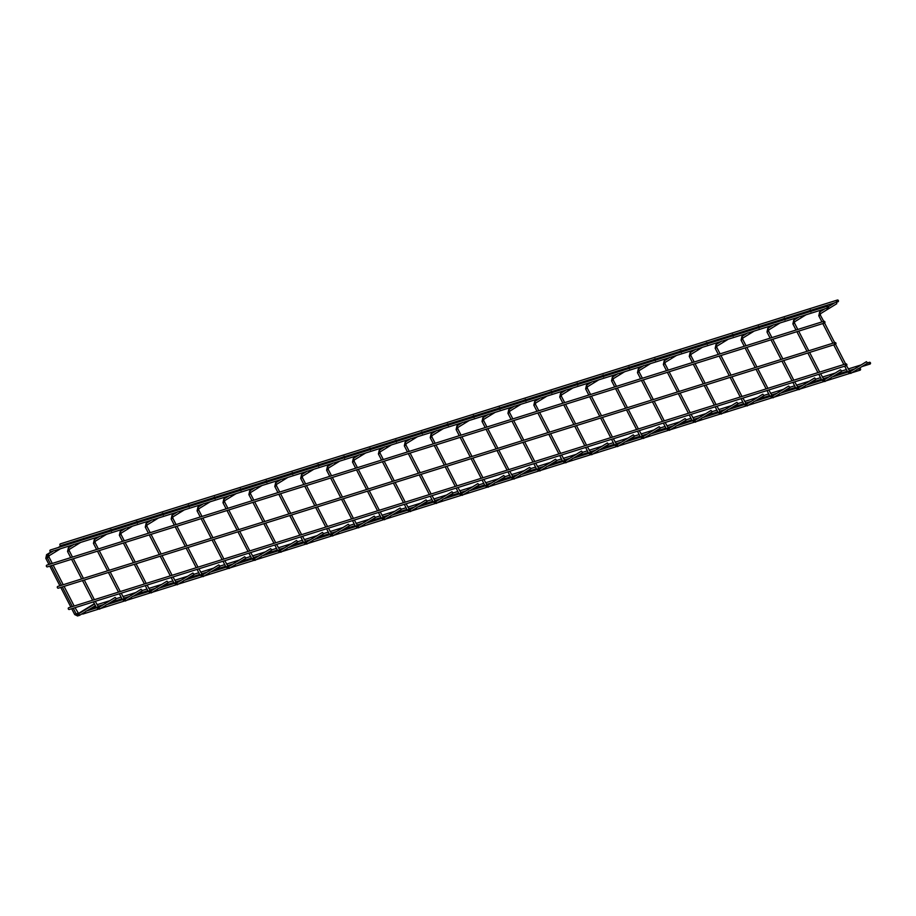 <?xml version="1.0" encoding="UTF-8"?>
<svg xmlns="http://www.w3.org/2000/svg" width="916" height="916" viewBox="0 0 916 916"><rect width="100%" height="100%" fill="white"/><g stroke="black" fill="none" stroke-linecap="round" stroke-linejoin="round"><path stroke-width="1.37" d="M66.089 545.066L65.7 544.115M86.081 611.155L85.371 611.808L86.081 611.155M824.663 322.947A0.916 0.756 -107.4 0 1 823.839 321.333A0.916 0.756 -107.4 0 1 824.663 322.947M46.991 565.103A0.916 0.756 72.6 0 0 46.418 566.317A0.916 0.756 72.6 0 0 47.529 566.809M870.2 363.973A0.916 0.756 72.6 0 0 869.364 362.358A0.916 0.756 72.6 0 0 870.2 363.973M116.252 598.675L115.553 599.339L116.252 598.675M142.404 590.625L141.453 591.209L142.404 590.625M168.315 582.496L167.365 583.08L168.315 582.496M194.215 574.366L193.265 574.95L194.215 574.366M220.126 566.237L219.176 566.821L220.126 566.237M246.026 558.107L245.076 558.691L246.026 558.107M271.926 549.978L270.987 550.562L271.926 549.978M297.837 541.848L296.887 542.432L297.837 541.848M323.737 533.73L322.787 534.314L323.737 533.73M349.649 525.601L348.698 526.185L349.649 525.601M375.549 517.471L374.598 518.055L375.549 517.471M401.46 509.342L400.51 509.926L401.46 509.342M427.36 501.212L426.409 501.796L427.36 501.212M453.26 493.083L452.309 493.667L453.26 493.083M479.171 484.953L478.221 485.537L479.171 484.953M505.071 476.824L504.121 477.408L505.071 476.824M530.982 468.694L530.032 469.278L530.982 468.694M556.882 460.565L555.932 461.149L556.882 460.565M582.782 452.435L581.843 453.019L582.782 452.435M608.693 444.306L607.743 444.89L608.693 444.306M634.593 436.176L633.643 436.76L634.593 436.176M660.505 428.047L659.554 428.631L660.505 428.047M686.405 419.917L685.454 420.501L686.405 419.917M712.316 411.788L711.366 412.372L712.316 411.788M738.216 403.67L737.265 404.254L738.216 403.67M764.116 395.54L763.165 396.124L764.116 395.54M790.027 387.411L789.077 387.995L790.027 387.411M815.927 379.281L814.977 379.865L815.927 379.281M841.838 371.152L840.888 371.736L841.838 371.152M867.738 363.022L866.788 363.606L867.738 363.022M106.279 604.812L105.58 605.476L106.279 604.812M116.561 598.721L115.141 597.461M857.513 369.079L856.815 369.732L857.513 369.079M867.795 362.988L866.376 361.728M831.613 377.209L830.915 377.861L831.613 377.209M841.896 371.117L840.476 369.858M805.702 385.338L805.004 385.991L805.702 385.338M815.984 379.247L814.564 377.987M779.802 393.468L779.104 394.12L779.802 393.468M790.084 387.376L788.665 386.117M753.902 401.597L753.192 402.25L753.902 401.597M764.173 395.506L762.765 394.246M727.991 409.715L727.293 410.379L727.991 409.715M738.273 403.635L736.853 402.364M702.091 417.845L701.381 418.509L702.091 417.845M712.362 411.753L710.953 410.494M676.18 425.974L675.481 426.638L676.18 425.974M686.462 419.883L685.042 418.623M650.28 434.104L649.581 434.768L650.28 434.104M660.562 428.012L659.142 426.753M624.38 442.233L623.67 442.897L624.38 442.233M634.651 436.142L633.242 434.882M598.469 450.363L597.77 451.027L598.469 450.363M608.751 444.271L607.331 443.012M572.569 458.492L571.859 459.156L572.569 458.492M582.839 452.401L581.431 451.141M546.657 466.622L545.959 467.286L546.657 466.622M556.939 460.53L555.52 459.271M520.757 474.751L520.059 475.415L520.757 474.751M531.04 468.66L529.62 467.4M494.846 482.881L494.148 483.545L494.846 482.881M505.128 476.789L503.708 475.53M468.946 491.01L468.248 491.663L468.946 491.01M479.228 484.919L477.809 483.659M443.046 499.14L442.336 499.793L443.046 499.14M453.317 493.048L451.909 491.789M417.135 507.269L416.436 507.922L417.135 507.269M427.417 501.178L425.997 499.918M391.235 515.399L390.525 516.052L391.235 515.399M401.506 509.307L400.097 508.048M365.324 523.528L364.625 524.181L365.324 523.528M375.606 517.437L374.186 516.177M339.424 531.646L338.725 532.31L339.424 531.646M349.706 525.566L348.286 524.307M313.524 539.776L312.814 540.44L313.524 539.776M323.795 533.696L322.386 532.425M287.613 547.905L286.914 548.57L287.613 547.905M297.895 541.814L296.475 540.555M261.713 556.035L261.003 556.699L261.713 556.035M271.983 549.943L270.575 548.684M235.801 564.164L235.103 564.829L235.801 564.164M246.083 558.073L244.664 556.813M209.901 572.294L209.203 572.958L209.901 572.294M220.184 566.202L218.764 564.943M183.99 580.423L183.292 581.087L183.99 580.423M194.272 574.332L192.852 573.072M158.09 588.553L157.392 589.217L158.09 588.553M168.372 582.462L166.952 581.202M132.19 596.682L131.48 597.347L132.19 596.682M142.461 590.591L141.053 589.332M860.227 370.11A0.916 0.756 72.6 0 0 859.391 368.484A0.916 0.756 72.6 0 0 860.227 370.11M846.567 365.553A0.916 0.756 72.6 0 0 845.731 363.938A0.916 0.756 72.6 0 0 846.567 365.553M68.883 607.709A0.916 0.756 72.6 0 0 68.322 608.922A0.916 0.756 72.6 0 0 69.421 609.415M835.621 344.256A0.916 0.756 72.6 0 0 834.785 342.63A0.916 0.756 72.6 0 0 835.621 344.256M57.937 586.4A0.916 0.756 72.6 0 0 57.364 587.625A0.916 0.756 72.6 0 0 58.475 588.118M828.213 307.822A0.916 0.756 -107.4 0 1 827.377 306.196A0.916 0.756 -107.4 0 1 828.213 307.822M50.54 549.966A0.916 0.756 72.6 0 0 49.968 551.192A0.916 0.756 72.6 0 0 51.078 551.684M838.186 301.685A0.916 0.756 -107.4 0 1 837.361 300.07A0.916 0.756 -107.4 0 1 838.186 301.685M60.513 543.841A0.916 0.756 72.6 0 0 59.941 545.054A0.916 0.756 72.6 0 0 61.051 545.547M82.177 613.789A0.916 0.756 72.6 0 0 83.081 613.972M86.299 538.734L85.898 537.772M111.019 529.414L111.374 531.326M136.931 521.284L137.286 523.196M162.83 513.155L163.185 515.067M188.73 505.025L189.097 506.937M214.642 496.896L214.997 498.808M240.542 488.766L240.908 490.678M266.453 480.637L266.808 482.549M292.353 472.507L292.708 474.419M318.264 464.378L318.619 466.29M344.164 456.248L344.519 458.16M370.064 448.119L370.43 450.031M395.975 439.989L396.33 441.901M421.875 431.871L422.23 433.772M447.787 423.742L448.142 425.642M473.686 415.612L474.041 417.513M499.586 407.483L499.953 409.395M525.498 399.353L525.853 401.265M551.398 391.224L551.764 393.136M577.309 383.094L577.664 385.006M603.209 374.965L603.564 376.877M629.12 366.835L629.475 368.747M655.02 358.706L655.375 360.618M680.92 350.576L681.286 352.488M706.831 342.447L707.186 344.359M732.731 334.317L733.086 336.229M758.643 326.188L758.998 328.1M784.543 318.058L784.898 319.97M810.442 309.929L810.809 311.841M836.354 301.811L836.777 303.688L820.576 313.65L819.545 312.15M92.15 607.652A0.916 0.756 72.6 0 0 93.066 607.835M47.266 557.661L45.915 558.21M47.38 554.97L46.544 554.707M48.823 557.02L47.472 557.718M49.063 555.749L48.101 554.226M76.165 613.903L74.814 614.453M77.723 613.262L76.371 613.96M75.032 607.674L79.681 615.312M820.507 313.673L820.427 314.932L818.904 315.642M820.267 314.955L823.724 321.344M794.607 321.802L793.634 320.279M794.355 323.073L793.004 323.772M768.696 329.932L767.734 328.409M768.455 331.203L767.093 331.901M742.796 338.061L741.834 336.538M742.544 339.332L741.193 340.031M716.896 346.191L715.923 344.668M716.644 347.462L715.293 348.16M690.985 354.32L690.023 352.786M690.733 355.591L689.382 356.29M665.085 362.45L664.111 360.915M664.833 363.721L663.482 364.419M639.173 370.579L638.212 369.045M638.933 371.85L637.57 372.549M613.273 378.709L612.3 377.174M613.022 379.98L611.67 380.678M587.362 386.838L586.4 385.304M587.122 388.109L585.771 388.808M561.462 394.968L560.5 393.433M561.21 396.239L559.859 396.937M535.562 403.097L534.589 401.563M535.31 404.368L533.959 405.067M509.651 411.227L508.689 409.692M509.41 412.498L508.048 413.185M483.751 419.345L482.778 417.822M483.499 420.627L482.148 421.314M457.84 427.474L456.878 425.951M457.599 428.757L456.237 429.444M431.94 435.604L430.978 434.081M431.688 436.886L430.337 437.573M406.04 443.733L405.067 442.21M405.788 445.004L404.437 445.703M380.129 451.863L379.167 450.34M379.877 453.134L378.526 453.832M354.229 459.992L353.255 458.469M353.977 461.263L352.626 461.962M328.317 468.122L327.356 466.599M328.077 469.393L326.714 470.091M302.417 476.251L301.444 474.728M302.165 477.522L300.814 478.221M276.506 484.381L275.544 482.846M276.266 485.652L274.914 486.35M250.606 492.51L249.644 490.976M250.354 493.781L249.003 494.48M224.706 500.64L223.733 499.106M224.454 501.911L223.103 502.609M198.795 508.769L197.833 507.235M198.554 510.04L197.192 510.739M172.895 516.899L171.922 515.365M172.643 518.17L171.292 518.868M146.984 525.028L146.022 523.494M146.743 526.299L145.381 526.998M121.084 533.158L120.122 531.624M120.832 534.429L119.481 535.127M95.184 541.287L94.211 539.753M94.932 542.558L93.581 543.245M69.273 549.405L68.311 547.883M69.021 550.688L67.669 551.375M849.166 371.186L847.804 371.885M69.284 609.483L846.418 365.621L851.124 373.236M823.255 379.316L821.904 380.014M824.297 379.796L825.213 381.365M797.355 387.445L796.004 388.144M794.653 381.858L799.313 389.495M771.455 395.575L770.093 396.273M772.486 396.055L773.402 397.624M745.544 403.704L744.193 404.403M742.853 398.116L747.502 405.754M719.644 411.834L718.281 412.532M720.674 412.303L721.602 413.883M693.733 419.963L692.382 420.662M691.042 414.375L695.691 422.013M667.833 428.093L666.47 428.791M668.863 428.562L669.791 430.142M641.921 436.222L640.57 436.921M639.231 430.635L643.879 438.272M616.021 444.352L614.67 445.039M617.063 444.821L617.979 446.401M590.122 452.481L588.759 453.168M587.419 446.894L592.068 454.531M564.21 460.599L562.859 461.298M565.252 461.08L566.168 462.66M538.31 468.729L536.948 469.427M535.608 463.153L540.268 470.778M512.399 476.858L511.048 477.557M513.441 477.339L514.357 478.908M486.499 484.988L485.148 485.686M487.53 485.469L488.457 487.037M460.599 493.117L459.237 493.816M461.63 493.598L462.546 495.167M434.688 501.247L433.337 501.945M435.73 501.728L436.646 503.296M408.788 509.376L407.425 510.075M409.818 509.857L410.746 511.426M382.877 517.506L381.525 518.204M383.918 517.987L384.835 519.555M356.977 525.635L355.614 526.334M358.007 526.116L358.935 527.685M331.065 533.765L329.714 534.463M332.107 534.234L333.023 535.814M305.165 541.894L303.814 542.593M306.207 542.364L307.123 543.944M279.266 550.024L277.903 550.722M280.296 550.493L281.212 552.073M253.354 558.153L252.003 558.852M254.396 558.623L255.312 560.203M227.454 566.283L226.092 566.981M228.485 566.752L229.412 568.332M201.543 574.412L200.192 575.099M202.585 574.882L203.501 576.462M175.643 582.542L174.292 583.229M176.674 583.011L177.601 584.591M149.743 590.66L148.381 591.358M150.774 591.141L151.69 592.709M123.832 598.789L122.481 599.488M124.874 599.27L125.79 600.839M97.932 606.919L96.569 607.617M98.962 607.4L99.89 608.968M48.949 564.462L45.8 558.336L46.613 554.649L52.315 551.146M50.506 563.981L47.357 557.844L48.17 554.157L53.872 550.653M71.7 608.728L74.7 614.567L77.688 615.999L78.455 615.609M73.257 608.235L76.257 614.086L79.245 615.506L85.44 611.774M806 314.806L794.664 321.779L794.515 323.062L797.813 329.474M780.1 322.936L768.764 329.909L768.616 331.191L771.913 337.603M754.189 331.065L742.853 338.038L742.716 339.321L746.013 345.733M728.289 339.195L716.953 346.156L716.804 347.45L720.102 353.862M702.377 347.324L691.053 354.286L690.904 355.58L694.202 361.992M676.477 355.454L665.142 362.415L664.993 363.709L668.291 370.121M650.578 363.583L639.242 370.545L639.093 371.827L642.391 378.251M624.666 371.713L613.331 378.674L613.193 379.957L616.479 386.38M598.766 379.842L587.431 386.804L587.282 388.086L590.58 394.51M572.855 387.972L561.531 394.933L561.382 396.216L564.68 402.628M546.955 396.101L535.62 403.063L535.471 404.345L538.768 410.757M521.044 404.219L509.72 411.192L509.571 412.475L512.868 418.887M495.144 412.349L483.808 419.322L483.659 420.604L486.957 427.016M469.244 420.478L457.908 427.451L457.76 428.734L461.057 435.146M443.333 428.608L432.009 435.581L431.86 436.863L435.157 443.275M417.433 436.737L406.097 443.71L405.948 444.993L409.246 451.405M391.521 444.867L380.197 451.84L380.048 453.122L383.346 459.534M365.621 452.996L354.286 459.969L354.137 461.252L357.435 467.664M339.721 461.126L328.386 468.099L328.237 469.381L331.535 475.793M313.81 469.255L302.475 476.217L302.337 477.511L305.623 483.923M287.91 477.385L276.575 484.346L276.426 485.64L279.724 492.052M261.999 485.514L250.675 492.476L250.526 493.77L253.824 500.182M236.099 493.644L224.764 500.605L224.615 501.888L227.912 508.311M210.199 501.773L198.864 508.735L198.715 510.017L202.012 516.441M184.288 509.903L172.952 516.864L172.803 518.147L176.101 524.57M158.388 518.032L147.052 524.994L146.904 526.276L150.201 532.688M132.477 526.162L121.152 533.123L121.004 534.406L124.301 540.818M106.577 534.28L95.241 541.253L95.092 542.535L98.39 548.947M80.665 542.409L69.341 549.382L69.192 550.665L72.49 557.077M844.689 366.16L847.701 372.01L850.689 373.43L856.884 369.709M820.564 373.728L824.228 379.819L840.522 369.812M818.79 374.289L821.789 380.14L824.778 381.56L830.984 377.839M792.89 382.419L795.889 388.27L798.878 389.689L805.072 385.957M768.753 389.987L772.428 396.078L788.71 386.071M766.978 390.548L769.99 396.399L772.978 397.819L779.173 394.086M741.078 398.678L744.078 404.517L747.067 405.948L753.261 402.216M716.942 406.246L720.617 412.326L736.899 402.33M715.167 406.807L718.178 412.647L721.167 414.078L727.361 410.345M689.267 414.937L692.267 420.776L695.255 422.207L701.461 418.475M665.13 422.505L668.806 428.585L685.099 418.589M663.356 423.066L666.367 428.906L669.356 430.337L675.55 426.604M637.456 431.196L640.456 437.035L643.444 438.466L649.65 434.734M613.331 438.764L616.995 444.844L633.288 434.848M611.556 439.325L614.556 445.165L617.544 446.596L623.739 442.863M585.645 447.455L588.656 453.294L591.644 454.725L597.839 450.993M561.519 455.023L565.183 461.103L581.477 451.107M559.745 455.573L562.745 461.424L565.733 462.855L571.928 459.122M533.833 463.702L536.845 469.553L539.833 470.984L546.028 467.252M509.708 471.282L513.372 477.362L529.666 467.355M507.933 471.832L510.933 477.683L513.922 479.114L520.128 475.381M483.797 479.411L487.472 485.491L503.766 475.484M482.034 479.961L485.033 485.812L488.022 487.243L494.216 483.511M457.897 487.541L461.572 493.621L477.854 483.614M456.122 488.091L459.134 493.942L462.122 495.361L468.316 491.64M431.997 495.671L435.661 501.75L451.954 491.743M430.222 496.22L433.222 502.071L436.211 503.491L442.405 499.77M406.086 503.789L409.761 509.88L426.043 499.873M404.311 504.35L407.322 510.201L410.311 511.62L416.505 507.888M380.186 511.918L383.85 518.009L400.143 508.002M378.411 512.479L381.411 518.33L384.399 519.75L390.605 516.017M354.274 520.048L357.95 526.139L374.243 516.132M352.5 520.609L355.511 526.46L358.5 527.879L364.694 524.147M328.375 528.177L332.05 534.257L348.332 524.261M326.6 528.738L329.6 534.578L332.588 536.009L338.794 532.276M302.475 536.307L306.139 542.386L322.432 532.391M300.7 536.868L303.7 542.707L306.688 544.138L312.883 540.406M276.563 544.436L280.239 550.516L296.521 540.52M274.789 544.997L277.8 550.837L280.788 552.268L286.983 548.535M250.663 552.566L254.327 558.645L270.621 548.65M248.889 553.127L251.889 558.966L254.877 560.397L261.071 556.665M224.752 560.695L228.428 566.775L244.709 556.779M222.977 561.256L225.989 567.096L228.977 568.527L235.172 564.794M198.852 568.825L202.516 574.904L218.809 564.909M197.077 569.386L200.077 575.225L203.066 576.656L209.272 572.924M172.941 576.954L176.616 583.034L192.91 573.038M171.178 577.515L174.177 583.355L177.166 584.786L183.36 581.053M147.041 585.084L150.716 591.163L166.998 581.168M145.266 585.633L148.278 591.484L151.266 592.915L157.46 589.183M121.141 593.213L124.805 599.293L141.098 589.297M119.366 593.763L122.366 599.614L125.355 601.045L131.549 597.312M95.23 601.343L98.905 607.423L115.187 597.415M93.455 601.892L96.466 607.743L99.455 609.174L105.649 605.442M52.281 563.42L48.983 557.008L49.132 555.726L60.467 548.753M86.94 610.857L95.39 605.659M74.173 606.026L64.074 586.377M63.227 584.729L53.128 565.069M824.526 323.016L47.392 566.878M869.513 362.289L867.624 362.885M861.2 364.9L848.205 368.976M846.43 369.537L841.724 371.014M835.3 373.03L822.293 377.106M820.518 377.667L815.812 379.144M809.4 381.159L796.393 385.235M794.619 385.796L789.913 387.273M783.489 389.289L770.482 393.365M768.707 393.926L764.001 395.403M757.589 397.407L744.582 401.494M742.807 402.044L738.101 403.521M731.678 405.536L718.682 409.624M716.907 410.173L712.19 411.65M705.778 413.666L692.771 417.753M690.996 418.303L686.29 419.78M679.878 421.795L666.871 425.883M665.096 426.432L660.39 427.909M653.967 429.925L640.96 434.012M639.185 434.562L634.479 436.039M628.067 438.054L615.06 442.142M613.285 442.691L608.579 444.168M602.155 446.184L589.16 450.26M587.385 450.821L582.668 452.298M576.256 454.313L563.248 458.389M561.474 458.95L556.768 460.427M550.344 462.443L537.349 466.519M535.574 467.08L530.868 468.557M524.444 470.572L511.437 474.648M509.662 475.209L504.956 476.686M498.544 478.702L485.537 482.778M483.762 483.339L479.057 484.816M472.633 486.831L459.626 490.907M457.851 491.468L453.145 492.945M446.733 494.961L433.726 499.037M431.951 499.598L427.245 501.075M420.822 503.09L407.826 507.166M406.051 507.727L401.334 509.204M394.922 511.22L381.915 515.296M380.14 515.857L375.434 517.334M369.022 519.338L356.015 523.425M354.24 523.986L349.534 525.463M343.111 527.467L330.103 531.555M328.329 532.104L323.623 533.581M317.211 535.597L304.204 539.684M302.429 540.234L297.723 541.711M291.299 543.726L278.304 547.814M276.529 548.363L271.812 549.84M265.4 551.856L252.392 555.943M250.618 556.493L245.912 557.97M239.488 559.985L226.492 564.073M224.718 564.622L220.012 566.099M213.588 568.115L200.581 572.202M198.806 572.752L194.1 574.229M187.688 576.244L174.681 580.32M172.906 580.881L168.201 582.358M161.777 584.374L148.77 588.45M147.007 589.011L142.289 590.488M135.877 592.503L122.87 596.579M121.095 597.14L116.389 598.617M109.966 600.633L96.97 604.709M845.617 363.95L835.518 344.301M834.671 342.653L824.572 322.993M819.717 372.079L809.618 352.431M808.759 350.782L798.672 331.134M793.806 380.209L783.707 360.56M782.859 358.9L772.76 339.252M767.906 388.338L757.807 368.69M756.96 367.03L746.861 347.382M741.994 396.468L731.895 376.82M731.048 375.159L720.949 355.511M716.094 404.597L705.996 384.949M705.148 383.289L695.049 363.641M690.195 412.727L680.096 393.079M679.237 391.418L669.138 371.77M664.283 420.856L654.184 401.208M653.337 399.548L643.238 379.9M638.383 428.986L628.284 409.338M627.437 407.677L617.338 388.029M612.472 437.115L602.373 417.456M601.526 415.807L591.427 396.159M586.572 445.233L576.473 425.585M575.626 423.936L565.527 404.288M560.661 453.363L550.573 433.715M549.715 432.066L539.616 412.418M534.761 461.492L524.662 441.844M523.815 440.195L513.716 420.547M508.861 469.622L498.762 449.974M497.915 448.325L487.816 428.677M482.95 477.751L472.851 458.103M472.003 456.454L461.904 436.806M457.05 485.881L446.951 466.233M446.103 464.584L436.005 444.936M431.138 494.01L421.039 474.362M420.192 472.713L410.093 453.065M405.238 502.14L395.14 482.492M394.292 480.843L384.193 461.183M379.339 510.269L369.24 490.621M368.381 488.961L358.282 469.313M353.427 518.399L343.328 498.751M342.481 497.09L332.382 477.442M327.527 526.528L317.428 506.88M316.581 505.22L306.482 485.572M301.616 534.658L291.517 515.01M290.67 513.349L280.571 493.701M275.716 542.787L265.617 523.139M264.77 521.479L254.671 501.831M249.816 550.917L239.717 531.269M238.858 529.608L228.76 509.96M223.905 559.046L213.806 539.398M212.959 537.738L202.86 518.09M198.005 567.176L187.906 547.516M187.059 545.867L176.96 526.219M172.094 575.294L161.995 555.646M161.147 553.997L151.048 534.349M146.194 583.423L136.095 563.775M135.247 562.126L125.148 542.478M120.282 591.553L110.183 571.905M109.336 570.256L99.237 550.608M94.382 599.682L84.283 580.034M83.436 578.385L73.337 558.737M821.95 321.905L818.79 315.768L819.614 312.081L825.316 308.577M828.465 306.642L835.289 302.452M796.038 330.035L792.89 323.898L793.714 320.211L799.405 316.707M805.233 313.123L809.389 310.581M770.138 338.164L766.99 332.027L767.803 328.34L773.505 324.837M779.333 321.253L783.478 318.711M744.239 346.294L741.078 340.157L741.903 336.47L747.605 332.966M753.421 329.382L757.578 326.84M718.327 354.423L715.178 348.286L715.991 344.599L721.693 341.095M727.522 337.512L731.666 334.958M692.427 362.541L689.267 356.416L690.092 352.729L695.794 349.225M701.622 345.641L705.767 343.088M666.516 370.671L663.367 364.545L664.18 360.858L669.882 357.355M675.71 353.771L679.855 351.217M640.616 378.8L637.467 372.675L638.28 368.988L643.982 365.484M649.81 361.9L653.955 359.347M614.705 386.93L611.556 380.804L612.38 377.117L618.071 373.614M623.899 370.03L628.055 367.476M588.805 395.059L585.656 388.922L586.469 385.247L592.171 381.743M597.999 378.159L602.144 375.606M562.905 403.189L559.745 397.052L560.569 393.376L566.271 389.873M572.088 386.289L576.244 383.735M536.994 411.318L533.845 405.181L534.658 401.506L540.36 398.002M546.188 394.418L550.333 391.865M511.094 419.448L507.945 413.311L508.758 409.635L514.46 406.132M520.288 402.548L524.433 399.994M485.182 427.577L482.034 421.44L482.858 417.765L488.549 414.25M494.377 410.677L498.533 408.124M459.282 435.707L456.134 429.57L456.947 425.894L462.649 422.379M468.477 418.807L472.622 416.253M433.382 443.836L430.222 437.699L431.047 434.012L436.749 430.509M442.565 426.936L446.722 424.383M407.471 451.966L404.322 445.829L405.135 442.142L410.837 438.638M416.666 435.054L420.81 432.512M381.571 460.095L378.411 453.958L379.235 450.271L384.938 446.768M390.766 443.184L394.91 440.642M355.66 468.225L352.511 462.088L353.324 458.401L359.026 454.897M364.854 451.313L368.999 448.771M329.76 476.354L326.611 470.217L327.424 466.53L333.126 463.027M338.954 459.443L343.099 456.901M303.849 484.472L300.7 478.347L301.524 474.66L307.215 471.156M313.043 467.572L317.199 465.019M277.949 492.602L274.8 486.476L275.613 482.789L281.315 479.286M287.143 475.702L291.288 473.148M252.049 500.731L248.889 494.606L249.713 490.919L255.415 487.415M261.232 483.831L265.388 481.278M226.138 508.861L222.989 502.735L223.802 499.048L229.504 495.545M235.332 491.961L239.477 489.407M200.238 516.99L197.089 510.865L197.902 507.178L203.604 503.674M209.432 500.09L213.577 497.537M174.326 525.12L171.178 518.983L172.002 515.307L177.693 511.804M183.521 508.22L187.677 505.666M148.426 533.249L145.278 527.112L146.091 523.437L151.793 519.933M157.621 516.349L161.766 513.796M122.526 541.379L119.366 535.242L120.191 531.566L125.893 528.063M131.709 524.479L135.866 521.925M96.615 549.508L93.466 543.371L94.279 539.696L99.981 536.192M105.809 532.608L109.954 530.055M70.715 557.638L67.555 551.501L68.379 547.825L74.082 544.31M79.91 540.738L84.054 538.184M107.138 604.526L115.622 599.304M858.372 368.782L866.857 363.572M832.472 376.911L840.957 371.701M806.572 385.041L815.045 379.831M780.661 393.17L789.145 387.96M754.761 401.3L763.246 396.09M728.85 409.429L737.334 404.219M702.95 417.559L711.434 412.349M677.038 425.688L685.523 420.478M651.139 433.818L659.623 428.596M625.239 441.947L633.712 436.726M599.327 450.077L607.812 444.855M573.427 458.206L581.912 452.985M547.516 466.336L556.001 461.114M521.616 474.465L530.101 469.244M495.716 482.595L504.189 477.373M469.805 490.713L478.289 485.503M443.905 498.842L452.39 493.632M417.994 506.972L426.478 501.762M392.094 515.101L400.578 509.891M366.194 523.231L374.667 518.021M340.283 531.36L348.767 526.15M314.383 539.49L322.856 534.28M288.471 547.619L296.956 542.409M262.571 555.749L271.056 550.539M236.66 563.878L245.144 558.657M210.76 572.008L219.245 566.786M184.86 580.137L193.333 574.916M158.949 588.267L167.433 583.045M133.049 596.396L141.533 591.175M859.54 368.427L857.651 369.011M851.227 371.026L849.613 371.541M847.758 372.114L831.739 377.14M825.327 379.155L823.713 379.659M821.858 380.243L805.84 385.27M799.416 387.285L797.802 387.789M795.947 388.373L779.94 393.399M773.516 395.414L771.902 395.918M770.047 396.502L754.028 401.529M747.616 403.544L746.002 404.048M744.135 404.632L728.128 409.658M721.705 411.673L720.091 412.177M718.236 412.761L702.217 417.788M695.805 419.803L694.191 420.307M692.324 420.891L676.317 425.917M669.894 427.932L668.279 428.436M666.424 429.02L650.406 434.047M643.994 436.062L642.379 436.566M640.524 437.15L624.506 442.176M618.094 444.191L616.479 444.695M614.613 445.279L598.606 450.306M592.183 452.321L590.568 452.825M588.713 453.409L572.695 458.435M566.283 460.45L564.668 460.954M562.802 461.538L546.795 466.565M540.371 468.58L538.757 469.084M536.902 469.668L520.883 474.694M514.471 476.698L512.857 477.213M511.002 477.797L494.984 482.812M488.56 484.827L486.946 485.343M485.091 485.927L469.084 490.942M462.66 492.957L461.046 493.472M459.191 494.045L443.172 499.071M436.76 501.086L435.146 501.602M433.279 502.174L417.272 507.201M410.849 509.216L409.234 509.72M407.38 510.304L391.361 515.33M384.949 517.345L383.335 517.849M381.48 518.433L365.461 523.46M359.038 525.475L357.423 525.979M355.568 526.563L339.55 531.589M333.138 533.604L331.523 534.108M329.668 534.692L313.65 539.719M307.238 541.734L305.623 542.238M303.757 542.822L287.75 547.848M281.327 549.863L279.712 550.367M277.857 550.951L261.839 555.978M255.427 557.993L253.812 558.497M251.946 559.081L235.939 564.107M229.515 566.122L227.901 566.626M226.046 567.21L210.027 572.237M203.615 574.252L202.001 574.756M200.146 575.34L184.127 580.366M177.704 582.381L176.09 582.885M174.235 583.469L158.228 588.496M151.804 590.511L150.19 591.015M148.335 591.599L132.316 596.625M125.904 598.64L124.29 599.144M122.423 599.728L106.416 604.755M99.993 606.758L98.378 607.274M96.523 607.858L86.207 611.087M845.869 363.87L68.734 607.732M834.923 342.573L57.788 586.435M828.075 307.879L826.186 308.474M824.755 308.921L800.275 316.604M798.855 317.05L774.375 324.733M772.955 325.18L748.475 332.863M747.044 333.31L722.564 340.992M721.144 341.439L696.664 349.122M695.233 349.569L670.752 357.251M669.333 357.698L644.853 365.381M643.421 365.827L618.953 373.51M617.521 373.957L593.041 381.629M591.622 382.087L567.141 389.758M565.71 390.205L541.23 397.887M539.81 398.334L515.33 406.017M513.899 406.464L489.43 414.147M487.999 414.593L463.519 422.276M462.099 422.723L437.619 430.405M436.188 430.852L411.708 438.535M410.288 438.982L385.808 446.665M384.376 447.111L359.896 454.794M358.477 455.241L333.996 462.924M332.565 463.37L308.097 471.053M306.665 471.5L282.185 479.183M280.765 479.629L256.285 487.312M254.854 487.759L230.374 495.442M228.954 495.888L204.474 503.56M203.043 504.018L178.574 511.689M177.143 512.147L152.663 519.819M151.243 520.265L126.763 527.948M125.332 528.395L100.852 536.078M99.432 536.524L74.952 544.207M73.52 544.654L54.742 550.55M51.765 551.489L50.93 551.741M838.048 301.753L836.159 302.337M834.728 302.795L810.259 310.467M808.828 310.913L784.348 318.596M782.928 319.043L758.448 326.726M757.017 327.172L732.537 334.855M731.117 335.302L706.637 342.985M705.206 343.431L680.737 351.114M679.306 351.561L654.826 359.244M653.406 359.69L628.926 367.373M627.494 367.82L603.014 375.503M601.594 375.949L577.114 383.632M575.683 384.079L551.203 391.762M549.783 392.208L525.303 399.891M523.883 400.338L499.403 408.021M497.972 408.467L473.492 416.15M472.072 416.597L447.592 424.268M446.161 424.726L421.681 432.398M420.261 432.856L395.781 440.527M394.349 440.974L369.881 448.657M368.45 449.103L343.969 456.786M342.55 457.233L318.07 464.916M316.638 465.362L292.158 473.045M290.738 473.492L266.258 481.175M264.827 481.621L240.347 489.304M238.927 489.751L214.447 497.434M213.027 497.88L188.547 505.563M187.116 506.01L162.636 513.693M161.216 514.139L136.736 521.822M135.305 522.269L110.825 529.952M109.405 530.398L84.925 538.081M83.493 538.528L64.715 544.413M61.738 545.352L60.903 545.615M837.499 300.001L60.353 543.864M827.526 306.139L50.38 550.001M835.472 344.313L58.338 588.175M860.078 370.167L851.995 372.709M849.533 373.488L826.095 380.838M823.621 381.617L800.183 388.968M797.722 389.735L774.283 397.097M771.81 397.865L748.383 405.227M745.91 405.994L722.472 413.356M720.01 414.124L696.572 421.486M694.099 422.253L670.661 429.615M668.199 430.383L644.761 437.745M642.288 438.512L618.85 445.863M616.388 446.642L592.95 453.993M590.488 454.771L567.05 462.122M564.577 462.901L541.138 470.252M538.677 471.03L515.239 478.381M512.765 479.16L489.327 486.51M486.865 487.289L463.427 494.64M460.954 495.419L437.527 502.77M435.054 503.548L411.616 510.899M409.154 511.678L385.716 519.029M383.243 519.796L359.805 527.158M357.343 527.925L333.905 535.288M331.432 536.055L307.994 543.417M305.532 544.184L282.094 551.547M279.632 552.314L256.194 559.676M253.721 560.443L230.282 567.794M227.821 568.573L204.382 575.924M201.909 576.702L178.471 584.053M176.009 584.832L152.571 592.183M150.109 592.961L126.671 600.312M124.198 601.091L100.76 608.442M98.298 609.22L82.944 614.029M539.364 469.198L555.565 459.237M591.175 452.939L607.377 442.978M642.986 436.68L659.188 426.719M694.797 420.421L710.999 410.46M746.609 404.162L762.81 394.201M798.42 387.903L814.622 377.942M850.22 371.644L866.422 361.683M92.608 600.243L82.509 580.595M81.661 578.935L71.562 559.287M118.508 592.114L108.42 572.466M107.561 570.805L97.462 551.157M144.419 583.984L134.32 564.336M133.473 562.687L123.374 543.028M170.319 575.855L160.22 556.207M159.373 554.558L149.274 534.91M196.23 567.725L186.131 548.077M185.284 546.428L175.185 526.78M222.13 559.596L212.031 539.948M211.184 538.299L201.085 518.651M248.041 551.466L237.942 531.818M237.084 530.169L226.985 510.521M273.941 543.337L263.842 523.689M262.995 522.04L252.896 502.392M299.841 535.207L289.742 515.559M288.895 513.91L278.796 494.262M325.752 527.078L315.654 507.43M314.806 505.781L304.707 486.133M351.652 518.96L341.554 499.3M340.706 497.651L330.607 478.003M377.564 510.83L367.465 491.182M366.606 489.522L356.519 469.874M403.464 502.701L393.365 483.053M392.517 481.392L382.419 461.744M429.364 494.571L419.276 474.923M418.417 473.263L408.318 453.615M455.275 486.442L445.176 466.794M444.329 465.133L434.23 445.485M481.175 478.312L471.076 458.664M470.229 457.004L460.13 437.356M507.086 470.183L496.987 450.535M496.14 448.874L486.041 429.226M532.986 462.053L522.887 442.405M522.04 440.745L511.941 421.097M558.897 453.924L548.798 434.276M547.94 432.627L537.841 412.967M584.797 445.794L574.698 426.146M573.851 424.497L563.752 404.849M610.697 437.665L600.598 418.017M599.751 416.368L589.652 396.72M636.609 429.535L626.51 409.887M625.662 408.238L615.563 388.59M662.508 421.406L652.41 401.758M651.562 400.109L641.463 380.461M688.42 413.276L678.321 393.628M677.462 391.979L667.375 372.331M714.32 405.147L704.221 385.499M703.373 383.85L693.275 364.202M740.22 397.017L730.132 377.369M729.273 375.72L719.175 356.072M766.131 388.899L756.032 369.24M755.185 367.591L745.086 347.943M792.031 380.77L781.932 361.122M781.085 359.461L770.986 339.813M817.942 372.64L807.843 352.992M806.996 351.332L796.897 331.684M843.842 364.511L833.743 344.863M832.896 343.202L822.797 323.554M870.063 364.041L861.967 366.572M854.823 368.816L849.052 370.637M847.277 371.186L836.068 374.701M828.923 376.945L823.14 378.755M821.377 379.316L810.156 382.831M803.011 385.075L797.241 386.884M795.466 387.445L784.256 390.96M777.112 393.204L771.341 395.014M769.566 395.575L758.356 399.09M751.212 401.334L745.429 403.143M743.655 403.704L732.445 407.219M725.3 409.463L719.529 411.273M717.755 411.834L706.545 415.349M699.4 417.593L693.618 419.402M691.843 419.963L680.634 423.478M673.489 425.722L667.718 427.532M665.943 428.093L654.734 431.608M647.589 433.852L641.818 435.661M640.044 436.222L628.834 439.737M621.678 441.981L615.907 443.791M614.132 444.352L602.923 447.867M595.778 450.111L590.007 451.92M588.232 452.481L577.023 455.996M569.878 458.24L564.096 460.05M562.321 460.599L551.111 464.126M543.967 466.37L538.196 468.179M536.421 468.729L525.212 472.255M518.067 474.488L512.296 476.309M510.521 476.858L499.3 480.385M492.155 482.618L486.385 484.438M484.61 484.988L473.4 488.503M466.255 490.747L460.485 492.568M458.71 493.117L447.5 496.632M440.356 498.877L434.573 500.697M432.799 501.247L421.589 504.762M414.444 507.006L408.673 508.815M406.899 509.376L395.689 512.891M388.544 515.135L382.762 516.945M380.987 517.506L369.778 521.021M362.633 523.265L356.862 525.074M355.087 525.635L343.878 529.15M336.733 531.394L330.962 533.204M329.188 533.765L317.978 537.28M310.822 539.524L305.051 541.333M303.276 541.894L292.067 545.409M284.922 547.654L279.151 549.463M277.376 550.024L266.167 553.539M259.022 555.783L253.24 557.592M251.465 558.153L240.255 561.668M233.111 563.913L227.34 565.722M225.565 566.283L214.355 569.798M207.211 572.042L201.44 573.851M199.665 574.412L188.444 577.927M181.299 580.172L175.529 581.981M173.754 582.542L162.544 586.057M155.399 588.301L149.629 590.11M147.854 590.66L136.644 594.186M129.499 596.43L123.717 598.24M121.942 598.789L110.733 602.316M103.588 604.549L97.817 606.369M96.043 606.919L92.917 607.903M823.976 321.264L46.842 565.126M72.398 606.587L62.299 586.938M61.452 585.278L51.353 565.63M78.787 613.72L94.554 604.022M70.853 607.068L60.754 587.419M59.895 585.771L49.807 566.122M78.192 613.617L94.027 603.884M59.7 547.07L63.845 544.528M58.143 547.562L62.288 545.009"/></g></svg>
